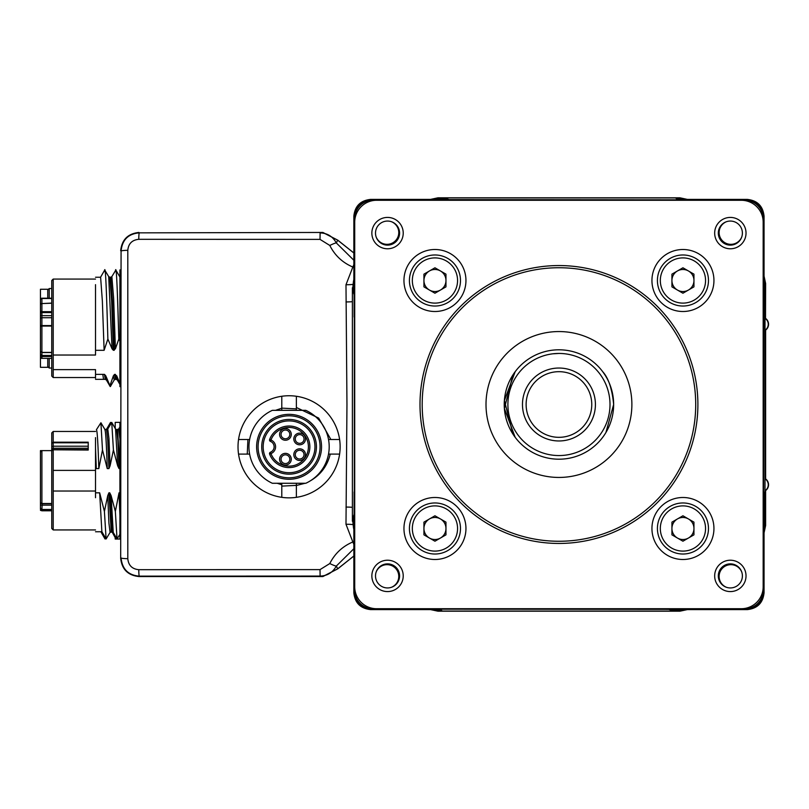 <?xml version="1.0" encoding="UTF-8"?>
<svg xmlns="http://www.w3.org/2000/svg" width="809" height="809" viewBox="0 0 809 809"><rect width="100%" height="100%" fill="white"/><g stroke="black" fill="none" stroke-linecap="round" stroke-linejoin="round"><path stroke-width="1.21" d="M249.627 439.509L238.544 439.509A51.058 51.058 0 0 0 238.544 454.102L249.627 454.102M247.261 454.102L247.908 439.509M277.163 483.276L281.785 484.733L281.785 497.333A51.058 51.058 0 0 0 296.367 497.333L296.367 485.481L305.084 483.276M296.367 485.38L281.785 486.118M330.911 454.102L328.525 454.102A40.116 40.116 0 0 0 328.525 439.509L330.891 439.509L318.655 418.071L296.367 407.483L296.367 408.161M310.171 480.93C320.637 474.913 327.332 465.964 330.244 454.102L339.608 454.102A51.058 51.058 0 0 0 339.608 439.509L330.891 439.509M289.137 410.335L296.367 410.335L296.367 396.268A51.058 51.058 0 0 0 281.785 396.268L281.785 408.232L275.505 410.335M281.785 408.12L296.367 408.879M339.608 454.102A51.058 51.058 0 0 1 296.367 497.333M281.785 497.333A51.058 51.058 0 0 1 238.544 454.102M296.367 396.268A51.058 51.058 0 0 1 339.608 439.509M296.367 483.276L296.367 485.481M281.785 484.733L281.785 483.276L289.015 483.276L281.785 483.276M281.785 410.335L281.785 408.232M238.544 439.509A51.058 51.058 0 0 1 281.785 396.268M291.26 459.199A5.835 5.835 0 0 1 285.425 465.044A5.835 5.835 0 0 1 279.59 459.199A5.835 5.835 0 0 1 285.425 453.364A5.835 5.835 0 0 1 291.26 459.199M281.057 459.199A4.379 4.379 0 0 0 285.425 463.577A4.379 4.379 0 0 0 289.804 459.199A4.379 4.379 0 0 0 285.425 454.83A4.379 4.379 0 0 0 281.057 459.199M305.489 454.648A5.835 5.835 0 0 1 299.654 460.483A5.835 5.835 0 0 1 293.819 454.648A5.835 5.835 0 0 1 299.654 448.813A5.835 5.835 0 0 1 305.489 454.648M295.275 454.648A4.379 4.379 0 0 0 299.654 459.016A4.379 4.379 0 0 0 304.032 454.648A4.379 4.379 0 0 0 299.654 450.269A4.379 4.379 0 0 0 295.275 454.648M291.26 434.403A5.835 5.835 0 0 1 285.425 440.238A5.835 5.835 0 0 1 279.59 434.403A5.835 5.835 0 0 1 285.425 428.568A5.835 5.835 0 0 1 291.26 434.403M281.057 434.403A4.379 4.379 0 0 0 285.425 438.781A4.379 4.379 0 0 0 289.804 434.403A4.379 4.379 0 0 0 285.425 430.024A4.379 4.379 0 0 0 281.057 434.403M305.489 438.963A5.835 5.835 0 0 1 299.654 444.798A5.835 5.835 0 0 1 293.819 438.963A5.835 5.835 0 0 1 299.654 433.128A5.835 5.835 0 0 1 305.489 438.963M295.275 438.963A4.379 4.379 0 0 0 299.654 443.342A4.379 4.379 0 0 0 304.032 438.963A4.379 4.379 0 0 0 299.654 434.585A4.379 4.379 0 0 0 295.275 438.963M274.12 446.801A5.835 5.835 0 0 0 270.439 441.38A1.456 1.456 0 0 1 269.609 439.509A20.791 20.791 0 0 1 309.867 446.801A20.791 20.791 0 0 0 269.609 439.509L270.975 440.025A19.325 19.325 0 0 1 308.401 446.801A19.325 19.325 0 0 1 270.975 453.586L269.609 454.092A20.791 20.791 0 0 0 309.867 446.801A20.791 20.791 0 0 1 269.609 454.092A1.456 1.456 0 0 1 270.439 452.231A5.835 5.835 0 0 0 270.439 441.38L270.975 440.025A7.291 7.291 0 0 1 270.975 453.586L270.439 452.231M316.43 446.801A27.354 27.354 0 0 1 289.076 474.155A27.354 27.354 0 0 1 261.722 446.801A27.354 27.354 0 0 1 289.076 419.456A27.354 27.354 0 0 1 316.43 446.801M263.178 446.801A25.888 25.888 0 0 0 289.076 472.699A25.888 25.888 0 0 0 314.964 446.801A25.888 25.888 0 0 0 289.076 420.913A25.888 25.888 0 0 0 263.178 446.801M320.071 446.801A30.995 30.995 0 0 0 289.076 415.806A30.995 30.995 0 0 0 258.081 446.801A30.995 30.995 0 0 0 289.076 477.806A30.995 30.995 0 0 0 320.071 446.801M256.615 446.801A32.461 32.461 0 0 1 289.076 414.35A32.461 32.461 0 0 1 321.537 446.801A32.461 32.461 0 0 1 289.076 479.262A32.461 32.461 0 0 1 256.615 446.801M272.36 410.335A40.116 40.116 0 0 0 272.36 483.276L305.792 483.276A40.116 40.116 0 0 0 305.792 410.335L272.36 410.335M49.207 358.377L49.207 368.044L51.756 368.044M47.741 289.996L49.207 288.54L49.207 298.208M47.741 358.377L47.741 367.316L40.45 367.316L40.45 356.921A1.456 1.456 0 0 0 41.906 358.377L41.906 356.809L42.776 356.516L51.756 356.516M51.756 298.208L41.906 298.208A1.456 1.456 0 0 0 40.45 299.664L40.45 289.268L47.741 289.268L47.741 298.208M40.45 334.289L40.45 333.763M115.212 428.426L115.212 422.359L120.683 422.359L119.914 422.359L119.914 539.057L115.212 539.057L115.212 535.821M120.683 269.943L119.914 269.943L119.914 386.641L120.683 386.641M119.914 341.297L118.812 339.011L115.414 348.831L113.381 350.307L112.057 348.831L107.87 339.011L104.118 350.307L95.523 350.307L95.523 355.03L53.212 355.03L53.212 369.632L95.523 369.632L95.523 374.365L104.462 374.365L105.787 375.831L109.963 385.65L113.371 375.831L114.565 374.365L116.729 375.831L119.914 383.587M53.212 369.632L53.212 377.53L95.523 377.53M53.212 377.53L51.756 376.064L51.756 280.521L53.212 279.065L95.523 279.065M53.212 355.03L53.212 279.065M115.414 348.831L113.644 298.602L111.864 276.597L115.849 270.024L120.076 277.325M115.353 271.49C116.506 260.569 117.659 299.492 118.812 339.011M114.221 350.307L112.461 301.069L110.702 277.234L111.864 276.597M113.381 350.307L111.632 301.069L109.872 277.234L110.702 277.234M112.057 348.831L108.709 276.597L109.872 277.234M107.87 339.011C106.727 299.492 105.564 260.569 104.412 271.49M108.709 276.597L104.725 270.024L100.508 277.325M95.523 277.234L100.609 277.234L102.359 301.069L104.118 350.307M95.523 350.307L95.523 284.657M95.523 378.127L95.523 374.365M102.783 374.365L103.562 379.35L95.523 379.35M103.562 379.35L105.231 379.35L104.462 374.365M105.231 379.35L106.394 379.987L105.787 375.831M109.963 385.65L110.378 386.56L114.18 379.987L113.371 375.831M114.18 379.987L115.343 379.35L114.565 374.365M115.343 379.35L116.172 379.35L115.394 374.365M116.172 379.35L117.335 379.987L116.729 375.831M41.906 303.183L41.906 298.693A1.456 1.031 0 0 0 40.45 299.724L40.45 299.664M51.756 358.377L41.906 358.377M41.906 352.057L41.906 325.4L42.189 326.057L51.756 326.057M41.613 303.567L51.756 303.213M42.189 326.057L40.45 326.432L40.45 311.981A1.456 0.829 180 0 1 40.875 311.394A1.456 0.829 180 0 1 41.906 311.152L42.523 312.587L41.613 312.962L40.996 312.021L41.906 311.152L41.906 303.567A1.456 1.203 180 0 0 40.45 304.76L40.45 311.981A1.456 1.031 0 0 0 41.906 313.012L41.906 315.662L51.756 315.662M40.45 348.062L40.45 352.754A1.456 0.698 0 0 1 41.34 352.117M41.906 352.39L41.906 354.726A1.456 0.698 180 0 0 40.875 354.939A1.456 0.698 180 0 0 40.45 355.424L41.906 356.809L40.925 355.343L41.906 354.726L42.776 356.516M40.45 308.259L40.45 299.724A1.456 1.456 180 0 1 41.906 298.268L41.906 298.208M40.45 352.754L40.45 356.921M40.45 318.756A1.456 1.031 0 0 1 41.906 317.725L41.906 325.4A1.456 1.031 180 0 0 40.45 326.432L40.45 350.732A1.456 1.456 0 0 0 40.834 351.713L40.875 351.602M40.45 351.996L40.45 352.855M40.45 337.96L40.45 338.506M40.45 335.614L40.45 336.635M51.756 352.411L42.776 352.411L40.834 351.723L42.776 352.552L51.756 352.552M53.212 442.189L88.221 442.189L88.221 450.047L53.161 449.784L51.756 450.957L51.756 432.936L53.212 431.47L53.212 442.189L51.756 443.332M51.756 528.479L53.212 529.935L51.756 528.479L51.756 450.957M95.523 529.935L53.212 529.935L53.212 491.033L95.523 491.033M53.212 450.047L53.212 491.033M115.353 511.45L117.032 538.976L113.24 532.403L111.106 495.604L115.353 511.45L119.024 492.823L119.914 515.576M119.024 492.823L119.914 492.823M117.032 538.976L119.914 534.314M119.914 468.583L119.024 468.593L117.669 465.812L113.422 449.966L110.095 465.812L108.922 468.593L107.243 468.593L102.48 449.966L98.819 468.593L95.523 468.593L95.523 492.823L99.659 492.823L101.873 531.675L106.1 538.976L110.075 532.403L112.067 531.766L109.751 492.823L111.106 495.604M111.237 531.766L108.922 492.823L109.751 492.823M110.075 532.403L108.912 523.14L107.749 495.604L108.922 492.823M106.1 538.976L104.412 511.45L107.749 495.604M99.659 492.823L104.412 511.45M95.523 497.717L95.523 492.823M95.523 468.593L95.523 437.618M103.785 427.597L100.923 422.763L96.413 429.721C97.211 430.176 98.02 443.13 98.819 468.593M105.018 429.721L103.249 426.656M104.836 429.721C105.635 430.176 106.444 443.13 107.243 468.593M100.923 422.763L102.48 449.966M108.922 468.593L107.759 440.551L106.606 429.65L104.927 429.65M110.095 465.812L108.932 438.276L107.769 429.013L106.606 429.65M107.769 429.013L111.743 422.429L113.422 449.966M117.669 465.812L115.545 429.013L116.708 429.65L118.701 429.013L119.914 438.994M119.024 468.593L117.871 440.551L116.708 429.65M119.863 468.593L117.548 429.65M95.523 448.186L96.301 468.593M51.756 446.73L53.212 446.204L53.161 442.462M53.212 470.383L95.523 470.383M53.161 449.784L53.212 448.257L88.221 448.257M88.221 446.204L53.212 446.204L53.212 448.257L51.756 449.612M51.756 510.792L41.906 510.792L42.523 510.196L41.906 508.881L40.996 509.549L41.906 510.307A1.456 1.436 180 0 1 40.45 508.881L40.45 502.227A1.456 1.092 180 0 0 41.906 503.319L41.906 450.623L40.45 450.623L40.45 502.227A1.456 1.456 0 0 0 41.906 503.683A1.456 1.456 0 0 1 41.037 503.39A1.456 1.456 0 0 0 41.906 503.683L51.756 503.683M40.45 477.735L40.45 461.079M40.45 508.881L41.906 508.881L42.189 503.683M40.996 509.65L41.613 508.922M40.45 502.227L40.45 499.072L40.45 502.227A1.456 1.456 0 0 0 41.906 503.683A1.456 1.456 0 0 1 40.45 502.227M40.45 478.281L40.45 473.285M40.45 485.087L40.45 486.361M40.45 497.464L40.45 494.835M95.523 531.766L101.974 531.766M105.655 538.218L105.028 538.976L104.594 536.377M107.081 429.569L106.697 429.013L110.499 422.44L110.944 423.522M106.697 429.013L104.978 429.65M115.212 537.661L111.976 531.766M40.45 509.336L41.906 510.792L40.45 510.337M138.774 239.312A7.291 0.536 90 0 1 139.31 232.85L322.771 232.456L139.31 232.85C128.257 233.791 122.179 239.868 121.077 251.083L120.683 558.311L121.077 251.083A7.291 0.779 -0.1 0 1 127.802 250.315L127.802 558.685C128.439 565.36 132.1 569.03 138.774 569.688L320.02 569.617L329.799 563.549C334.825 553.568 342.5 546.368 352.835 541.969L345.989 524.252L346.96 404.5L345.989 284.748L352.835 267.031C342.52 262.652 334.845 255.452 329.799 245.451L320.02 239.383L138.774 239.312C132.079 239.98 128.429 243.651 127.802 250.315M353.846 548.735L336.362 566.017C332.772 572.529 327.352 575.887 320.111 576.079L139.31 576.15C128.267 575.219 122.189 569.142 121.077 557.917A7.291 0.779 0.1 0 0 127.802 558.685M353.209 524.788A7.291 0.597 0 0 0 345.989 524.252M352.38 507.344A7.291 0.516 0 0 0 345.989 507.071M352.38 301.656A7.291 0.516 0 0 1 345.989 301.929M353.209 284.212A7.291 0.597 0 0 1 345.989 284.748M353.846 267.091L352.835 267.031L353.846 264.604M353.846 279.408L353.29 283.201M353.29 525.941L353.846 529.592M353.846 544.396L352.835 541.969L353.846 541.909M320.02 239.383L320.111 232.921C327.332 233.103 332.752 236.461 336.362 242.983A7.291 0.738 153.6 0 0 329.799 245.451M322.771 232.456L337.666 240.152L336.362 242.983L353.846 260.255M120.683 558.311C121.846 569.303 127.923 575.381 138.915 576.544L139.31 576.15A7.291 0.536 -90 0 1 138.774 569.688M138.915 576.544L322.771 576.544L320.111 576.079L320.02 569.617M353.846 556.005L337.666 568.848L336.362 566.017A7.291 0.738 -153.6 0 1 329.799 563.549M687.367 199.398L679.934 197.811L437.962 197.811L430.519 199.398M437.962 197.811L438.599 198.448L432.785 199.398M679.297 198.812L683.878 199.398A18.233 18.233 0 0 0 679.297 198.812L676.516 198.812M685.102 199.398L679.297 198.448L679.934 197.811M438.599 198.448L442.25 197.932L675.646 197.932L677.103 199.398L747.273 199.398C757.386 200.47 762.978 206.062 764.05 216.175L763.787 258.516L763.17 260.013M676.152 198.448L679.297 198.448M765.506 329.839A7.008 7.008 0 0 0 765.506 318.695L765.627 283.514L764.05 276.081M765.627 283.514L765.001 284.151L764.05 278.347M764.626 525.051L764.05 529.44A18.233 18.233 0 0 0 764.626 525.051M764.05 530.653L765.001 524.849L765.627 525.486L764.05 532.919M765.001 284.151L765.001 524.849M337.666 240.152L353.846 252.995M120.683 250.689C121.846 239.697 127.923 233.619 138.915 232.456M337.666 568.848L322.771 576.544M430.519 609.602L437.962 611.189L679.934 611.189L687.367 609.602M432.785 609.602L438.599 610.552L437.962 611.189M438.599 610.188L434.008 609.602A18.233 18.233 0 0 0 438.599 610.188L441.37 610.188M679.934 611.189L679.297 610.552L675.646 611.068L442.25 611.068L440.784 609.602L370.623 609.602C360.501 608.53 354.908 602.938 353.846 592.825L354.099 550.484L354.716 548.987M441.734 610.552L438.599 610.552M679.297 610.552L685.102 609.602M765.496 479.14L765.627 478.898A7.291 7.291 0 0 1 765.627 490.567L765.627 525.486M765.627 490.567L765.496 490.325A7.008 7.008 0 0 0 765.506 479.161M765.627 318.433A7.291 7.291 0 0 1 765.627 330.102L765.627 478.898M353.846 252.964L337.818 240.192L322.902 232.456M322.902 576.544L337.818 568.808L353.846 556.036M353.846 279.57A18.233 18.233 0 0 0 353.26 283.949M353.26 525.051A18.233 18.233 0 0 0 353.846 529.43M679.499 610.188A18.233 18.233 0 0 0 683.878 609.602M764.626 283.949A18.233 18.233 0 0 0 764.05 279.57M438.397 198.812A18.233 18.233 0 0 0 434.018 199.398M668.74 609.349L371.088 609.126C360.905 608.135 355.313 602.543 354.322 592.35L354.817 592.35M681.805 609.602L747.273 609.602L704.932 609.349L703.436 608.722M703.891 608.722L705.145 609.126M558.948 353.442A51.058 51.058 0 0 0 507.89 404.5A51.058 51.058 0 0 0 558.948 455.558C544.831 454.274 544.831 454.274 558.948 455.558A51.058 51.058 0 0 0 610.006 404.5A51.058 51.058 0 0 0 558.948 353.442L552.86 353.806M548.815 454.537L548.006 454.375M450.684 200.278A20.427 20.427 0 0 0 433.806 200.278M763.17 296.236A20.427 20.427 0 0 0 763.17 279.368M763.17 529.632A20.427 20.427 0 0 0 763.17 512.764M354.716 512.764A20.427 20.427 0 0 0 354.716 529.632M354.716 279.368A20.427 20.427 0 0 0 354.716 296.236M667.213 608.722A20.427 20.427 0 0 0 684.08 608.722M470.029 200.278L471.536 199.651L746.798 199.874C756.991 200.865 762.584 206.457 763.575 216.65L763.079 216.65M354.716 260.013L354.099 258.516L354.322 216.65C355.313 206.457 360.905 200.865 371.088 199.874L435.333 199.651M763.787 528.115L763.575 592.35C762.584 602.543 756.991 608.135 746.798 609.126L746.798 608.631M471.748 199.874L470.494 200.278M414.461 200.278L412.964 199.651M413.996 200.278L412.742 199.874M763.17 492.954L763.787 491.912L763.17 493.409M763.787 294.709L763.575 491.7M763.575 317.3L763.17 316.046M763.787 317.088L763.17 315.591M763.17 259.558L763.575 258.293M763.575 550.707L763.17 549.442M763.787 550.484L763.17 548.987M354.099 514.291L354.099 491.912L354.716 492.954M354.099 491.912L354.716 493.409M354.716 549.442L354.322 550.707M354.322 258.293L354.716 259.558M354.716 315.591L354.099 317.088L354.099 294.709M354.716 316.046L354.099 317.088M354.322 491.7L354.322 317.3M646.148 609.126L647.402 608.722M646.361 609.349L647.857 608.722M353.846 281.643L353.846 216.175C354.908 206.062 360.501 200.47 370.623 199.398L436.091 199.398M763.079 592.35L764.05 592.825C762.978 602.938 757.386 608.53 747.273 609.602M764.05 592.825L764.05 527.357M764.05 281.643L764.05 216.175M352.906 521.714L352.38 521.198L352.38 287.802L352.906 287.286M353.846 527.357L353.846 592.825M763.17 590.489L763.17 218.511A18.233 18.233 0 0 0 744.937 200.278L372.959 200.278A18.233 18.233 0 0 0 354.716 218.511L354.716 590.489A18.233 18.233 0 0 0 372.959 608.722L744.937 608.722A18.233 18.233 0 0 0 763.17 590.489M558.948 541.261A136.761 136.761 0 0 0 695.71 404.5A136.761 136.761 0 0 0 558.948 267.739A136.761 136.761 0 0 0 422.187 404.5A136.761 136.761 0 0 0 558.948 541.261M558.948 265.554A138.946 138.946 0 0 1 697.894 404.5A138.946 138.946 0 0 1 558.948 543.446A138.946 138.946 0 0 1 420.002 404.5A138.946 138.946 0 0 1 558.948 265.554M387.541 591.581A15.684 15.684 0 0 1 371.857 575.907A15.684 15.684 0 0 1 387.541 560.222A15.684 15.684 0 0 1 403.226 575.907A15.684 15.684 0 0 1 387.541 591.581M387.541 563.873A12.034 12.034 0 0 0 375.507 575.907A12.034 12.034 0 0 0 387.541 587.941A12.034 12.034 0 0 0 399.575 575.907A12.034 12.034 0 0 0 387.541 563.873M387.541 248.778A15.684 15.684 0 0 1 371.857 233.093A15.684 15.684 0 0 1 387.541 217.419A15.684 15.684 0 0 1 403.226 233.093A15.684 15.684 0 0 1 387.541 248.778M387.541 221.059A12.034 12.034 0 0 0 375.507 233.093A12.034 12.034 0 0 0 387.541 245.127A12.034 12.034 0 0 0 399.575 233.093A12.034 12.034 0 0 0 387.541 221.059M730.355 248.778A15.684 15.684 0 0 1 714.671 233.093A15.684 15.684 0 0 1 730.355 217.419A15.684 15.684 0 0 1 746.029 233.093A15.684 15.684 0 0 1 730.355 248.778M730.355 221.059A12.034 12.034 0 0 0 718.311 233.093A12.034 12.034 0 0 0 730.355 245.127A12.034 12.034 0 0 0 742.389 233.093A12.034 12.034 0 0 0 730.355 221.059M730.355 591.581A15.684 15.684 0 0 1 714.671 575.907A15.684 15.684 0 0 1 730.355 560.222A15.684 15.684 0 0 1 746.029 575.907A15.684 15.684 0 0 1 730.355 591.581M730.355 563.873A12.034 12.034 0 0 0 718.311 575.907A12.034 12.034 0 0 0 730.355 587.941A12.034 12.034 0 0 0 742.389 575.907A12.034 12.034 0 0 0 730.355 563.873M682.938 497.495A30.995 30.995 0 0 0 651.943 528.499A30.995 30.995 0 0 0 682.938 559.494A30.995 30.995 0 0 0 713.942 528.499A30.995 30.995 0 0 0 682.938 497.495M434.949 497.495A30.995 30.995 0 0 0 403.954 528.499A30.995 30.995 0 0 0 434.949 559.494A30.995 30.995 0 0 0 465.954 528.499A30.995 30.995 0 0 0 434.949 497.495M434.949 249.506A30.995 30.995 0 0 0 403.954 280.501A30.995 30.995 0 0 0 434.949 311.505A30.995 30.995 0 0 0 465.954 280.501A30.995 30.995 0 0 0 434.949 249.506M682.938 249.506A30.995 30.995 0 0 0 651.943 280.501A30.995 30.995 0 0 0 682.938 311.505A30.995 30.995 0 0 0 713.942 280.501A30.995 30.995 0 0 0 682.938 249.506M558.948 331.559A72.941 72.941 0 0 0 486.007 404.5A72.941 72.941 0 0 0 558.948 477.441A72.941 72.941 0 0 0 631.88 404.5A72.941 72.941 0 0 0 558.948 331.559M763.17 222.151L763.17 586.849A21.883 21.883 0 0 1 741.287 608.722L376.6 608.722A21.883 21.883 0 0 1 354.716 586.849L354.716 222.151A21.883 21.883 0 0 1 376.6 200.278L741.287 200.278A21.883 21.883 0 0 1 763.17 222.151M440.46 290.047A11.013 11.013 0 0 0 440.46 270.964A11.013 11.013 0 0 0 423.936 280.501A11.013 11.013 0 0 0 440.46 290.047M409.425 280.501A25.524 25.524 0 0 1 434.949 254.977A25.524 25.524 0 0 1 460.483 280.501A25.524 25.524 0 0 1 434.949 306.035A25.524 25.524 0 0 1 409.425 280.501A25.524 25.524 0 0 0 434.949 306.035A25.524 25.524 0 0 0 460.483 280.501M434.949 267.789L445.961 274.15L445.961 286.861L434.949 293.222L423.936 286.861L423.936 274.15L434.949 267.789M440.46 538.036A11.013 11.013 0 0 0 440.46 518.953A11.013 11.013 0 0 0 423.936 528.499A11.013 11.013 0 0 0 440.46 538.036M409.425 528.499A25.524 25.524 0 0 1 434.949 502.965A25.524 25.524 0 0 1 460.483 528.499A25.524 25.524 0 0 1 434.949 554.023A25.524 25.524 0 0 1 409.425 528.499A25.524 25.524 0 0 0 434.949 554.023A25.524 25.524 0 0 0 460.483 528.499M434.949 515.778L445.961 522.139L445.961 534.85L434.949 541.211L423.936 534.85L423.936 522.139L434.949 515.778M688.449 538.036A11.013 11.013 0 0 0 688.449 518.953A11.013 11.013 0 0 0 671.925 528.499A11.013 11.013 0 0 0 688.449 538.036M657.414 528.499A25.524 25.524 0 0 1 682.938 502.965A25.524 25.524 0 0 1 708.472 528.499A25.524 25.524 0 0 1 682.938 554.023A25.524 25.524 0 0 1 657.414 528.499A25.524 25.524 0 0 0 682.938 554.023A25.524 25.524 0 0 0 708.472 528.499M682.938 515.778L693.95 522.139L693.95 534.85L682.938 541.211L671.925 534.85L671.925 522.139L682.938 515.778M688.449 290.047A11.013 11.013 0 0 0 688.449 270.964A11.013 11.013 0 0 0 671.925 280.501A11.013 11.013 0 0 0 688.449 290.047M657.414 280.501A25.524 25.524 0 0 1 682.938 254.977A25.524 25.524 0 0 1 708.472 280.501A25.524 25.524 0 0 1 682.938 306.035A25.524 25.524 0 0 1 657.414 280.501A25.524 25.524 0 0 0 682.938 306.035A25.524 25.524 0 0 0 708.472 280.501M682.938 267.789L693.95 274.15L693.95 286.861L682.938 293.222L671.925 286.861L671.925 274.15L682.938 267.789M512.916 374.941L504.391 408.474L515.181 437.325M558.948 437.325A32.825 32.825 0 0 0 591.763 404.5A32.825 32.825 0 0 0 558.948 371.675A32.825 32.825 0 0 0 526.123 404.5A32.825 32.825 0 0 0 558.948 437.325M558.948 368.034A36.466 36.466 0 0 1 595.414 404.5A36.466 36.466 0 0 1 558.948 440.966A36.466 36.466 0 0 1 522.472 404.5A36.466 36.466 0 0 1 558.948 368.034M558.948 349.801A54.699 54.699 0 0 1 613.647 404.5A54.699 54.699 0 0 1 558.948 459.199A54.699 54.699 0 0 1 504.24 404.5A54.699 54.699 0 0 1 558.948 349.801M613.647 404.672C612.332 389.442 608.692 378.44 602.715 371.685C608.51 378.076 612.16 389.008 613.647 404.5L605.921 432.532M613.262 398.048L609.986 384.801M604.98 374.951L602.705 371.675M512.916 434.059L504.391 400.526L515.181 371.675M391.576 221.757A11.741 11.741 0 0 1 389.351 244.096A11.741 11.741 0 0 1 376.205 237.128M741.691 237.128A11.741 11.741 0 0 1 719.12 232.588A11.741 11.741 0 0 1 726.32 221.757M376.205 571.872A11.741 11.741 0 0 1 398.776 576.413A11.741 11.741 0 0 1 391.576 587.243M726.32 587.243A11.741 11.741 0 0 1 728.545 564.904A11.741 11.741 0 0 1 741.691 571.872M269.609 439.509A20.791 20.791 0 0 1 309.867 446.801M51.756 298.288L42.189 298.288M42.189 325.592L51.756 325.592M51.756 311.667L42.523 311.667M51.756 312.587L42.523 312.587M51.756 298.501L42.189 298.501M40.45 314.63A1.456 1.031 0 0 0 41.906 315.662L41.906 317.725L51.756 317.725M42.776 355.485L51.756 355.485M41.906 351.875A1.456 1.143 180 0 1 40.45 350.732M88.221 442.796L53.212 442.796M53.212 449.602L88.221 449.602M51.756 503.501L42.189 503.501M40.45 505.14L51.756 505.14M42.523 510.196L51.756 510.196M42.523 509.478L51.756 509.478M704.932 609.349L682.553 609.349M371.088 608.631L370.623 609.602M448.125 200.278A19.507 19.507 0 0 0 436.364 200.278M763.17 293.677A19.507 19.507 0 0 0 763.17 281.916M763.17 527.084A19.507 19.507 0 0 0 763.17 515.323M354.716 515.323A19.507 19.507 0 0 0 354.716 527.084M354.716 281.916A19.507 19.507 0 0 0 354.716 293.677M669.771 608.722A19.507 19.507 0 0 0 681.532 608.722M747.273 199.398L746.798 200.369M371.088 200.369L370.623 199.398M354.817 216.65L353.846 216.175M449.157 199.651L471.536 199.651M763.787 258.516L763.787 280.885M763.787 491.912L763.787 514.291M354.099 550.484L354.099 528.115M354.099 280.885L354.099 258.516M457.56 280.501A22.612 22.612 0 0 0 434.949 257.899A22.612 22.612 0 0 0 412.337 280.501A22.612 22.612 0 0 0 434.949 303.112A22.612 22.612 0 0 0 457.56 280.501M457.56 528.499A22.612 22.612 0 0 0 434.949 505.888A22.612 22.612 0 0 0 412.337 528.499A22.612 22.612 0 0 0 434.949 551.101A22.612 22.612 0 0 0 457.56 528.499M705.549 528.499A22.612 22.612 0 0 0 682.938 505.888A22.612 22.612 0 0 0 660.326 528.499A22.612 22.612 0 0 0 682.938 551.101A22.612 22.612 0 0 0 705.549 528.499M705.549 280.501A22.612 22.612 0 0 0 682.938 257.899A22.612 22.612 0 0 0 660.326 280.501A22.612 22.612 0 0 0 682.938 303.112A22.612 22.612 0 0 0 705.549 280.501M49.207 288.54L51.756 288.54M47.741 366.588L49.207 368.044M120.683 539.057L119.914 539.057M106.394 379.987L110.196 386.56M117.335 379.987L119.914 384.437M40.45 304.76A1.456 1.456 0 0 1 40.996 303.628L51.756 303.092M51.756 432.936L53.212 431.47L95.523 431.47M112.077 531.766L113.24 532.403M111.743 422.429L115.545 429.013M119.914 426.919L118.711 429.013M51.756 450.623L41.906 450.623L40.45 452.079M100.812 531.675L105.028 538.976M112.168 532.403L111.005 531.766M110.681 422.44L111.126 423.198"/></g></svg>
